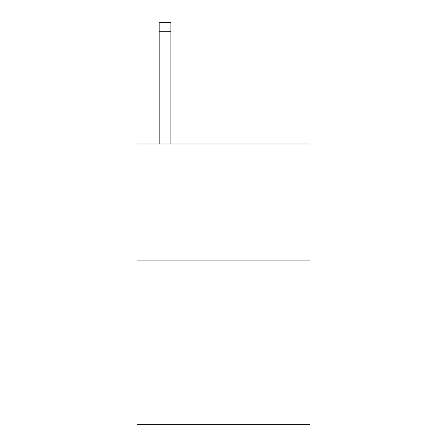 <?xml version="1.0" encoding="UTF-8"?>
<svg xmlns="http://www.w3.org/2000/svg" width="447" height="447" viewBox="0 0 447 447"><rect width="100%" height="100%" fill="white"/><g stroke="black" fill="none" stroke-linecap="round" stroke-linejoin="round"><path stroke-width="0.67" d="M310.039 260.925L310.039 424.65L136.961 424.65L136.961 143.973L310.039 143.973L310.039 260.925L136.961 260.925M170.871 143.973L170.871 31.703L159.177 31.703L159.177 22.35L170.871 22.35L170.871 31.703M159.177 143.973L159.177 31.703"/></g></svg>
